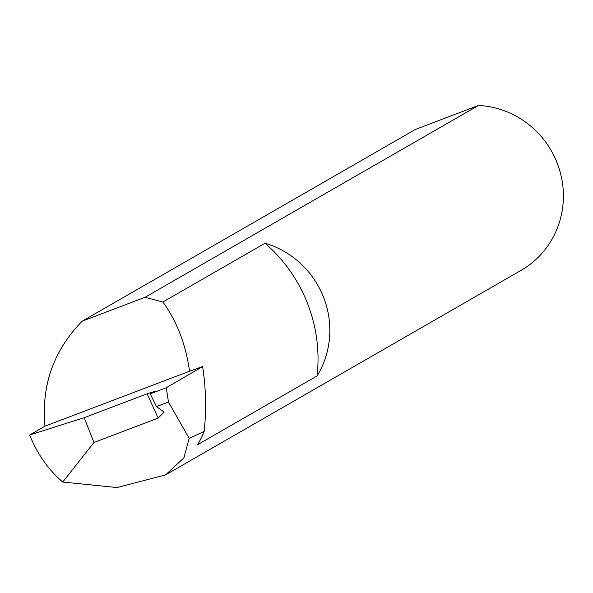 <?xml version="1.0" encoding="UTF-8"?>
<svg xmlns="http://www.w3.org/2000/svg" width="593" height="593" viewBox="0 0 593 593"><rect width="100%" height="100%" fill="white"/><g stroke="black" fill="none" stroke-linecap="round" stroke-linejoin="round"><path stroke-width="0.89" d="M317.07 375.962A149.169 144.218 -119.9 0 0 307.493 303.357A149.169 144.218 -119.9 0 0 265.056 243.234A88.787 85.844 60.1 0 1 323.556 297.249A88.787 85.844 60.1 0 1 317.07 375.962L197.543 444.728A88.787 85.844 -119.9 0 0 204.185 431.422A250.995 242.67 -119.9 0 0 202.643 366.541L166.277 387.733L150.214 393.834L154.425 391.469L146.871 393.878L84.228 417.694L93.946 442.482L158.116 418.087L147.138 393.782M202.643 366.541L189.538 371.218C185.817 344.503 176.936 321.436 162.897 302.007L265.056 243.234M84.228 417.694L29.65 434.995C37.255 453.993 48.285 469.671 62.739 482.035L117.014 487.55L165.551 474.911L521.077 270.371A88.787 85.844 -119.9 0 0 557.109 162.882A88.787 85.844 -119.9 0 0 478.492 105.45L415.545 129.378L82.123 321.206C53.592 350.448 41.213 385.435 44.986 426.167L189.538 371.218M150.214 393.834L156.485 406.568L164.157 412.172L158.116 418.087M165.551 474.911L183.904 457.87L189.167 438.346L204.185 431.422M29.65 434.995L44.986 426.167M189.167 438.346L168.464 402.01L166.277 387.733M478.492 105.45L145.07 297.271L162.897 302.007M62.739 482.035L93.946 442.482M145.07 297.271L82.123 321.206M156.485 406.568L168.464 402.01"/></g></svg>
